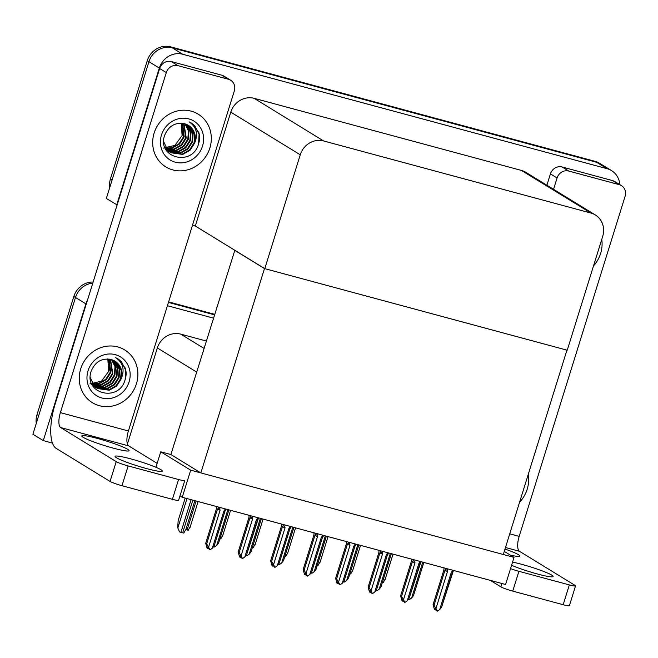 <?xml version="1.0" encoding="UTF-8"?>
<svg xmlns="http://www.w3.org/2000/svg" width="658" height="658" viewBox="0 0 658 658"><rect width="100%" height="100%" fill="white"/><g stroke="black" fill="none" stroke-linecap="round" stroke-linejoin="round"><path stroke-width="0.99" d="M206.25 341.009L180.72 334.124A19.543 18.12 121.5 0 0 157.344 347.942L127.422 444.002M52.451 443.081L43.296 440.613L32.9 434.239L75.497 297.474A19.543 18.12 -58.5 0 1 92.794 283.121A19.543 18.12 -58.5 0 0 75.497 297.474L38.682 415.667L37.021 414.647L73.836 296.454A19.543 18.12 -58.5 0 1 93.132 282.035M43.296 440.613L85.894 303.848A19.543 18.12 -58.5 0 1 87.547 299.974M168.448 302.417L214.409 314.812L168.448 302.417M167.42 305.715L213.381 318.11M514.03 557.384L190.697 470.174L182.25 497.284L505.591 584.493L514.03 557.384L504.267 551.396M182.25 497.284L179.988 495.893M234.832 250.279L170.891 454.538L160.741 451.799L155.921 467.279M190.697 470.174L160.741 451.799M234.536 250.196L264.483 268.571L566.949 350.146L503.304 554.488L200.838 472.913L170.891 454.538M264.483 268.571L200.838 472.913M117.149 204.951L106.341 198.453L148.938 61.688A19.543 18.12 -58.5 0 1 172.306 47.87L596.74 162.345A19.543 18.12 -58.5 0 1 601.182 164.253A19.543 18.12 -58.5 0 0 596.74 162.345L172.306 47.87A19.543 18.12 -58.5 0 0 148.938 61.688L112.123 179.889L110.454 178.869L147.269 60.668A19.543 18.12 -58.5 0 1 170.644 46.85L595.079 161.325A19.543 18.12 -58.5 0 1 599.52 163.233L611.578 170.636A19.543 18.12 -58.5 0 1 619.828 184.643M116.737 204.835L159.335 68.07A19.543 18.12 -58.5 0 1 182.71 54.252L607.145 168.719A19.543 18.12 -58.5 0 1 611.578 170.636M264.779 268.653L567.237 350.229L602.703 236.362A19.543 18.12 121.5 0 0 595.334 214.96A19.543 18.12 121.5 0 0 590.9 213.052L323.613 140.96A19.543 18.12 121.5 0 0 300.245 154.786L264.779 268.653L195.311 226.031L192.481 225.266M595.334 214.96L525.874 172.338A19.543 18.12 121.5 0 0 521.432 170.43L254.153 98.338A19.543 18.12 121.5 0 0 230.777 112.164L195.311 226.031M168.613 301.89L214.574 314.285M36.28 423.382A19.543 18.12 -58.5 0 1 37.021 414.647M109.713 187.604A19.543 18.12 -58.5 0 1 110.454 178.869M189.956 526.992L188.237 530.208L185.836 529.591M179.568 531.935L177.693 527.675L179.568 531.935L180.909 532.33L183.812 533.079L185.523 529.863M185.178 498.073L178.162 520.593L177.693 527.675M222.437 535.752L220.726 538.968L219.912 538.779M254.926 544.52L253.215 547.736L252.392 547.546M287.414 553.279L285.695 556.495L284.881 556.306M227.882 509.588L216.729 545.4L218.571 543.072L228.91 509.868L218.571 543.072M216.729 545.4L214.45 547.012L213.702 546.716M216.572 506.545L216.482 508.634L205.699 543.261L206.653 543.853L217.444 509.218L218.193 508.165L219.723 508.922L220.159 507.507M225.324 508.897L223.843 511.208L212.32 548.204L210.042 549.817L208.57 547.193L220.085 510.197L219.723 508.922M224.946 511.241L224.937 511.266A4.433 0.436 17.3 0 0 224.946 511.258A4.433 0.436 17.3 0 0 224.946 511.241L225.694 510.189L224.88 510.312M214.163 545.877L224.937 511.266L214.146 545.934L212.32 548.204M216.482 508.626L205.683 543.302L207.064 548.155L207.895 548.665L207.188 546.888L209.557 549.685M206.653 543.853L208.57 547.193M217.444 509.218A4.433 0.436 17.3 0 0 220.085 510.197M226.122 509.119L225.694 510.189M223.843 511.208A4.433 0.436 17.3 0 0 224.937 511.266M207.895 548.665L208.249 547.966M512.557 562.121A24.749 2.443 -162.7 0 1 521.58 564.284A24.749 2.443 -162.7 0 1 553.115 576.49A24.749 2.443 -162.7 0 1 537.389 573.982A24.749 2.443 -162.7 0 1 511.57 565.28M504.999 549.043A24.749 2.443 -162.7 0 1 519.845 556.076A24.749 2.443 -162.7 0 1 510.337 555.122M593.508 265.898A30.942 28.689 121.5 0 0 600.631 253.445A30.942 28.689 121.5 0 0 601.766 239.372A30.942 28.689 -58.5 0 1 600.631 253.445A30.942 28.689 -58.5 0 1 593.508 265.898M519.59 502.194A30.942 28.689 121.5 0 0 527.198 489.223A30.942 28.689 121.5 0 0 528.218 474.484A30.942 28.689 -58.5 0 1 527.198 489.223A30.942 28.689 -58.5 0 1 519.59 502.194M568.767 171.055A9.771 9.056 121.5 0 0 557.079 177.973L550.425 173.885A9.771 9.056 -58.5 0 1 562.113 166.976L568.767 171.055L619.194 184.659L612.54 180.58A9.771 9.056 -58.5 0 1 614.761 181.534L621.415 185.614A9.771 9.056 121.5 0 0 619.194 184.659M562.113 166.976L612.54 180.58M550.425 173.885L546.888 185.235M575.553 585.908L569.384 605.705A9.771 0.962 -162.7 0 1 563.174 604.718L569.343 584.913A9.771 0.962 17.3 0 0 575.553 585.908A9.771 0.962 17.3 0 0 575.018 585.373L519.491 551.297L505.476 547.522M510.534 568.611A9.771 0.962 17.3 0 0 518.915 571.308L512.746 591.114L563.174 604.718M512.746 591.114A9.771 0.962 -162.7 0 1 500.828 586.829L501.865 583.49M490.292 580.364L500.828 586.829M518.915 571.308L569.343 584.913M509.736 533.827L519.187 536.369L625.1 196.314A9.771 9.056 121.5 0 0 621.415 185.614M553.543 189.315L557.079 177.973M519.187 536.369A13.028 4.705 -74.9 0 0 519.491 551.297M130.81 458.889A24.749 2.443 -162.7 0 1 162.345 471.095A24.749 2.443 -162.7 0 1 146.611 468.586A24.749 2.443 -162.7 0 1 115.076 456.372A24.749 2.443 -162.7 0 1 130.81 458.889M97.532 438.467A24.749 2.443 -162.7 0 1 129.067 450.681A24.749 2.443 -162.7 0 1 113.341 448.164A24.749 2.443 -162.7 0 1 81.806 435.958A24.749 2.443 -162.7 0 1 97.532 438.467M154.145 133.023A30.942 28.689 121.5 0 0 165.824 166.91A30.942 28.689 121.5 0 0 209.853 148.05A30.942 28.689 121.5 0 0 198.181 114.163A30.942 28.689 121.5 0 0 154.145 133.023A30.942 28.689 -58.5 0 1 198.181 114.163A30.942 28.689 -58.5 0 1 209.853 148.05A30.942 28.689 -58.5 0 1 165.824 166.91A30.942 28.689 -58.5 0 1 154.145 133.023M80.712 368.809A30.942 28.689 121.5 0 0 92.383 402.688A30.942 28.689 121.5 0 0 136.42 383.828A30.942 28.689 121.5 0 0 124.749 349.949A30.942 28.689 121.5 0 0 80.712 368.809A30.942 28.689 -58.5 0 1 124.749 349.949A30.942 28.689 -58.5 0 1 136.42 383.828A30.942 28.689 -58.5 0 1 92.383 402.688A30.942 28.689 -58.5 0 1 80.712 368.809M177.989 65.668A9.771 9.056 121.5 0 0 166.301 72.577L159.647 68.49A9.771 9.056 -58.5 0 1 171.335 61.581L177.989 65.668L228.416 79.264L221.762 75.185A9.771 9.056 -58.5 0 1 223.983 76.139L230.637 80.218A9.771 9.056 121.5 0 0 228.416 79.264M171.335 61.581L221.762 75.185M159.647 68.49L55.272 403.593A39.085 14.122 -74.9 0 0 56.185 448.386L110.051 481.434L116.219 461.628L60.692 427.56A13.028 4.705 105.1 0 1 60.388 412.632L166.301 72.577M178.606 500.31A9.771 0.962 -162.7 0 1 172.396 499.323L178.565 479.517A9.771 0.962 17.3 0 0 184.775 480.513L178.606 500.31M116.219 461.628A9.771 0.962 17.3 0 0 128.137 465.922L121.969 485.719L172.396 499.323M121.969 485.719A9.771 0.962 -162.7 0 1 110.051 481.434M128.137 465.922L178.565 479.517M157.147 463.355L128.713 445.902L60.692 427.56M60.388 412.632L128.409 430.974L234.322 90.919A9.771 9.056 121.5 0 0 230.637 80.218M128.409 430.974A13.028 4.705 -74.9 0 0 128.713 445.902M260.371 518.356L249.218 554.159L251.06 551.832L261.399 518.627L251.06 551.832M249.218 554.159L246.939 555.771L246.182 555.475M292.851 527.116L281.706 562.919L283.54 560.591L293.887 527.395L283.54 560.591M281.706 562.919L279.428 564.539L278.671 564.243M325.34 535.875L314.187 571.679L316.029 569.351L326.368 536.155L316.029 569.351M314.187 571.679L311.908 573.299L311.16 573.003M249.061 515.304L248.971 517.394L238.188 552.029L239.142 552.613L249.925 517.978L250.673 516.925L252.211 517.682L252.647 516.267M257.813 517.665L256.324 519.976L244.809 556.964L242.531 558.576L241.05 555.952L252.573 518.956L252.211 517.682M244.809 556.964L246.643 554.636L258.183 518.956L257.368 519.072M248.971 517.394L238.171 552.062L239.553 556.923L240.384 557.433L239.676 555.648L240.507 556.158L242.045 558.453M239.142 552.613L241.05 555.952M249.925 517.978A4.433 0.436 17.3 0 0 252.573 518.956M258.61 517.879L258.183 518.956M256.324 519.976A4.433 0.436 17.3 0 0 257.426 520.034A4.433 0.436 17.3 0 0 257.434 520.017A4.433 0.436 17.3 0 0 257.434 520.009L246.643 554.636M240.384 557.433L240.738 556.734M281.55 524.064L281.459 526.153L270.668 560.789L271.631 561.373L282.414 526.745L283.162 525.693L284.692 526.441L285.136 525.035M290.293 526.425L288.813 528.736L277.289 565.724L275.011 567.344L273.539 564.712L285.062 527.724L284.692 526.441M277.289 565.724L279.132 563.396L289.907 528.793A4.433 0.436 17.3 0 0 289.915 528.777L290.671 527.716L289.857 527.831L290.671 527.716M281.459 526.153L270.66 560.822L272.042 565.683L272.873 566.193L272.157 564.408L272.996 564.918L274.534 567.212M271.631 561.373L273.539 564.712M282.414 526.745A4.433 0.436 17.3 0 0 285.062 527.724M288.813 528.736A4.433 0.436 17.3 0 0 289.907 528.793M289.915 528.777A4.433 0.436 17.3 0 0 289.923 528.769L279.132 563.396M272.873 566.193L273.218 565.493M314.031 532.824L313.94 534.921L303.157 569.548L304.111 570.132L314.902 535.505L315.651 534.452L317.181 535.209L317.625 533.794M322.782 535.184L321.301 537.496L309.778 574.483L307.5 576.104L306.028 573.472L317.543 536.484L317.181 535.209M309.778 574.483L311.604 572.221L322.404 537.545A4.433 0.436 17.3 0 0 322.404 537.528L322.395 537.553A4.433 0.436 17.3 0 0 322.404 537.545L323.152 536.476L322.346 536.599L323.152 536.476M311.621 572.164L322.395 537.553A4.433 0.436 17.3 0 1 321.301 537.496M313.94 534.913L303.149 569.581L304.522 574.442L305.353 574.952L304.646 573.167L307.023 575.972M304.111 570.132L306.028 573.472M314.902 535.505A4.433 0.436 17.3 0 0 317.543 536.484M305.353 574.952L305.707 574.253M346.519 541.592L346.429 543.681L335.646 578.308L336.6 578.9L347.383 544.265L348.14 543.212L349.669 543.969L350.105 542.554M355.271 543.944L353.782 546.255L342.267 583.251L339.989 584.863L338.508 582.24L350.031 545.243L349.669 543.969M354.892 546.305A4.433 0.436 17.3 0 0 354.892 546.288L354.884 546.321A4.433 0.436 17.3 0 0 354.892 546.305L355.641 545.235L354.827 545.359M344.109 580.924L354.884 546.313L344.093 580.981L342.267 583.251M346.429 543.673L335.629 578.349L337.011 583.202L337.842 583.712L337.135 581.935L337.965 582.445L339.503 584.74M336.6 578.9L338.508 582.24M347.383 544.265A4.433 0.436 17.3 0 0 350.031 545.243M356.068 544.166L355.641 545.235M353.782 546.255A4.433 0.436 17.3 0 0 354.884 546.321M337.842 583.712L338.196 583.021M89.94 383.885L101.455 381.179L108.669 371.342L107.813 358.947M129.091 381.854A22.8 21.138 -58.5 0 1 101.817 397.975A22.8 21.138 -58.5 0 1 88.04 370.783A22.8 21.138 -58.5 0 1 115.314 354.662A22.8 21.138 -58.5 0 1 129.091 381.854M124.921 380.357C118.473 402.721 83.023 393.525 91.223 371.038C95.311 361.612 101.998 357.796 111.301 359.572A16.286 15.101 121.5 0 1 115.002 361.16A16.286 15.101 121.5 0 1 121.146 379C124.938 369.87 123.12 362.764 115.701 357.681L117.971 358.849L125.374 368.233C126.501 372.222 126.344 376.261 124.921 380.357M97.096 388.385L108.776 389.881L116.079 385.777L120.628 378.679L121.245 370.52L117.815 363.512L114.953 361.135M90.286 377.585L94.291 386.04L97.359 388.549L109.294 390.202L116.598 386.098L121.146 379M96.101 387.685L106.695 388.607L113.998 384.502L118.547 377.404L119.164 369.245L115.734 362.237L113.875 360.535M92.046 384.585L95.278 387.266M96.348 387.866L107.213 388.927L114.517 384.823L119.065 377.717L119.682 369.557L116.252 362.558L114.147 360.674M95.155 386.896L104.614 387.332L111.918 383.227L116.466 376.121L117.083 367.962L112.732 360.041M95.385 387.101L105.14 387.652L112.436 383.54L116.984 376.442L117.601 368.283L114.179 361.283L113.02 360.156M94.267 386.016L102.533 386.057L109.837 381.944L114.385 374.846L115.002 366.687L111.531 359.63M94.481 386.238L103.059 386.378L110.363 382.265L114.903 375.167L115.528 367.008L111.835 359.729M93.436 385.037L100.46 384.782L107.764 380.669L112.304 373.571L110.223 359.276M93.633 385.292L100.978 385.103L108.282 380.99L112.831 373.892L110.552 359.358M92.663 383.959L98.379 383.507L105.683 379.395L110.223 372.296L108.866 359.046M92.852 384.239L98.897 383.828L106.201 379.715L110.75 372.617L109.212 359.087M107.624 358.939A16.286 15.101 -58.5 0 1 108.669 371.342M125.135 379.732L125.629 370.026L121.475 361.76L118.399 359.12M163.373 148.108L174.896 145.393L182.102 135.556L181.246 123.169M202.524 146.076A22.8 21.138 -58.5 0 1 175.258 162.197A22.8 21.138 -58.5 0 1 161.481 135.005A22.8 21.138 -58.5 0 1 188.747 118.876A22.8 21.138 -58.5 0 1 202.524 146.076M198.362 144.571C191.914 166.935 156.464 157.747 164.665 135.26C168.744 125.834 175.439 122.01 184.742 123.794A16.286 15.101 121.5 0 1 188.443 125.382A16.286 15.101 121.5 0 1 194.579 143.214C198.371 134.092 196.561 126.986 189.134 121.894L191.404 123.071L198.815 132.455C199.933 136.445 199.785 140.483 198.362 144.571M170.537 152.607L182.217 154.104L189.512 149.999L194.061 142.893L194.678 134.734L191.256 127.734L188.394 125.357M163.727 141.807L167.724 150.254L170.792 152.763L182.735 154.424L190.039 150.312L194.579 143.214M169.534 151.899L180.136 152.829L187.44 148.716L191.98 141.618L192.605 133.459L189.175 126.459L187.308 124.757M165.479 148.807L168.711 151.488M169.78 152.088L180.654 153.149L187.958 149.037L192.506 141.939L193.123 133.78L189.693 126.78L187.588 124.897M168.588 151.11L178.055 151.554L185.359 147.441L189.907 140.343L190.524 132.184L186.165 124.255M168.826 151.315L178.573 151.875L185.877 147.762L190.425 140.664L191.042 132.505L187.612 125.497L186.461 124.37M167.7 150.23L175.974 150.279L183.278 146.166L187.826 139.068L188.443 130.909L184.964 123.852M167.922 150.46L176.492 150.6L183.796 146.487L188.344 139.389L188.961 131.23L185.268 123.943M166.869 149.259L173.893 149.004L181.197 144.892L185.745 137.793L183.664 123.498M167.074 149.514L174.411 149.317L181.715 145.212L186.263 138.114L183.993 123.581M166.104 148.182L171.812 147.721L179.116 143.617L183.664 136.519L182.307 123.26M166.293 148.461L172.338 148.042L179.634 143.938L184.182 136.839L182.653 123.309M181.065 123.161A16.286 15.101 -58.5 0 1 182.102 135.556M198.568 143.954L199.07 134.248L194.916 125.982L191.832 123.342M357.829 544.635L346.676 580.446L348.518 578.119L358.857 544.914L348.518 578.119M346.676 580.446L344.397 582.059L343.641 581.762M390.317 553.403L379.164 589.206L381.007 586.878L391.346 553.674L381.007 586.878M379.164 589.206L376.886 590.818L376.129 590.522M422.798 562.162L411.645 597.966L413.487 595.638L423.834 562.442L413.487 595.638M411.645 597.966L409.375 599.586L408.618 599.29M319.895 562.039L318.184 565.255L317.37 565.066M352.384 570.799L350.673 574.015L349.85 573.825M384.872 579.566L383.153 582.782L382.339 582.593M379.008 550.351L378.918 552.44L368.135 587.076L369.089 587.66L379.872 553.033L380.62 551.98L382.158 552.728L382.594 551.314M387.751 552.712L386.271 555.023L374.747 592.011L372.477 593.631L370.997 590.999L382.52 554.011L382.158 552.728M387.381 555.056L387.373 555.081A4.433 0.436 17.3 0 0 387.373 555.064A4.433 0.436 17.3 0 0 387.381 555.056L388.13 554.003L387.315 554.118L388.13 554.003M376.59 589.683L387.373 555.072L376.573 589.741L374.747 592.011M378.918 552.44L368.118 587.109L369.5 591.97L370.331 592.48L369.623 590.695L371.992 593.5M369.089 587.66L370.997 590.999M379.872 553.033A4.433 0.436 17.3 0 0 382.52 554.011M386.271 555.023A4.433 0.436 17.3 0 0 387.373 555.081M370.331 592.48L370.676 591.781M411.497 559.111L411.406 561.208L400.615 595.835L401.569 596.419L412.36 561.792L413.109 560.739L414.639 561.488L415.083 560.081M420.24 561.471L418.759 563.783L407.236 600.77L404.958 602.391L403.486 599.759L415.009 562.771L414.639 561.488M407.236 600.77L409.079 598.443L420.618 562.763L419.804 562.886L420.618 562.763M411.406 561.2L400.607 595.868L401.98 600.729L402.819 601.239L402.104 599.454L404.481 602.259M401.569 596.419L403.486 599.759M412.36 561.792A4.433 0.436 17.3 0 0 415.009 562.771M418.759 563.783A4.433 0.436 17.3 0 0 419.853 563.84A4.433 0.436 17.3 0 0 419.862 563.824A4.433 0.436 17.3 0 0 419.862 563.816L409.079 598.443M402.819 601.239L403.165 600.54M443.977 567.87L443.887 569.968L433.104 604.595L434.058 605.179L444.849 570.552L445.598 569.499L447.127 570.256L447.563 568.841M452.729 570.231L451.248 572.542L439.725 609.538L437.447 611.15L435.974 608.518L447.489 571.531L447.127 570.256M439.725 609.538L441.567 607.211L453.099 571.522L452.285 571.646M443.887 569.96L433.087 604.628L434.469 609.489L435.3 609.999L434.593 608.214L436.97 611.019M434.058 605.179L435.974 608.518M444.849 570.552A4.433 0.436 17.3 0 0 447.489 571.531M453.526 570.453L453.099 571.522M451.248 572.542A4.433 0.436 17.3 0 0 452.342 572.6A4.433 0.436 17.3 0 0 452.35 572.592A4.433 0.436 17.3 0 0 452.35 572.575L441.567 607.211M435.3 609.999L435.654 609.3M196.594 372.025L157.344 347.942M85.894 303.848L73.836 296.454M203.955 348.378L180.72 334.124M607.145 168.719L595.079 161.325M182.71 54.252L170.644 46.85M159.335 68.07L147.269 60.668M590.9 213.052L521.432 170.43M323.613 140.96L254.153 98.338M300.245 154.786L230.777 112.164M196.1 501.018L187.094 529.937M187.004 498.567L177.899 527.806M191.083 499.669L180.909 532.33M192.843 500.138L182.669 532.799M218.193 508.165L218.53 507.071M250.673 516.925L251.019 515.831M283.162 525.693L283.508 524.591M315.651 534.452L315.988 533.358M348.14 543.212L348.477 542.118M380.62 551.98L380.966 550.878M413.109 560.739L413.454 559.637M445.598 569.499L445.935 568.405M198.107 501.56L190.014 527.535M194.842 500.68L185.589 530.406M230.596 510.32L222.503 536.295M263.077 519.08L254.991 545.063M295.565 527.848L287.472 553.822M290.902 527.28L291.099 526.639M323.382 536.04L323.58 535.398M328.054 536.607L319.961 562.582M360.543 545.367L352.449 571.341M393.023 554.135L384.938 580.109M388.36 553.559L388.557 552.926M420.84 562.327L421.046 561.685"/></g></svg>
